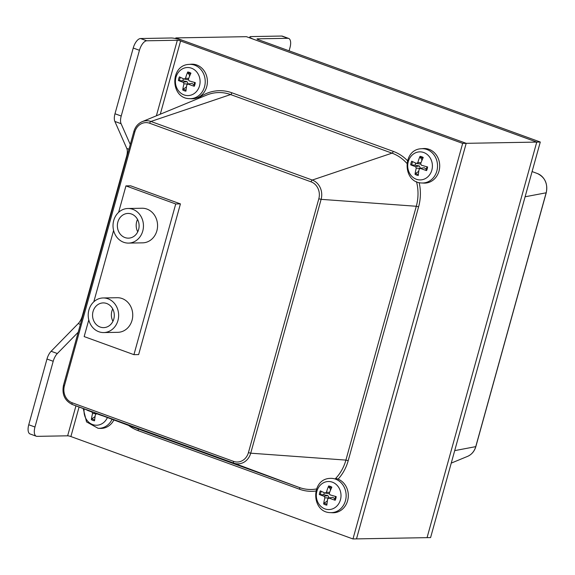 <?xml version="1.0" encoding="UTF-8"?>
<svg xmlns="http://www.w3.org/2000/svg" width="575" height="575" viewBox="0 0 575 575"><rect width="100%" height="100%" fill="white"/><g stroke="black" fill="none" stroke-linecap="round" stroke-linejoin="round"><path stroke-width="0.86" d="M156.386 115.805L177.337 40.25A2.473 0.374 15.5 0 1 180.593 40.983L462.667 143.391L352.971 538.955L356.5 538.89L466.196 143.326L356.5 538.89L427.06 537.647L536.755 142.09L246.38 36.671L175.821 37.907L466.196 143.326L540.284 142.025L258.204 39.617A2.473 0.374 -164.5 0 1 257.003 38.935A2.473 0.374 -164.5 0 1 257.305 38.841L287.888 38.302L281.664 36.045A9.89 4.456 -70 0 1 282.426 36.167L288.65 38.432A9.89 4.456 110 0 0 287.888 38.302M175.641 38.554L175.821 37.907M78.207 332.213L57.349 353.532A9.89 4.456 110 0 0 53.202 361.287L34.974 427.017A9.89 4.456 110 0 0 36.304 436.231L30.08 433.967A9.89 4.456 -70 0 1 28.75 424.76L46.977 359.023A9.89 4.456 -70 0 1 51.125 351.275L78.214 323.588A9.89 4.456 110 0 0 82.362 315.84L126.658 156.12A9.89 4.456 110 0 0 126.788 148.443L114.863 121.447A9.89 4.456 -70 0 1 114.993 113.764L133.228 48.034A9.89 4.456 -70 0 1 140.544 38.532L171.12 37.993A9.89 1.502 15.5 0 1 184.115 40.918L466.196 143.326L462.667 143.391M36.304 436.231A9.89 4.456 110 0 0 37.066 436.353L67.642 435.814L75.95 405.849M177.337 40.25L146.762 40.789A9.89 4.456 110 0 0 139.445 50.291L121.217 116.021A9.89 4.456 110 0 0 121.088 123.704L130.266 144.49M352.971 538.955L70.89 436.547A2.473 0.374 15.5 0 0 67.642 435.814M138.64 354.581L180.428 203.888L130.647 185.818L180.428 203.888L138.64 354.581L133.932 354.66L175.727 203.974L125.947 185.897L118.615 212.333M289.096 50.83L289.98 47.639A9.89 4.456 110 0 0 288.65 38.432M281.664 36.045L251.088 36.584A9.89 1.502 15.5 0 0 249.852 36.951A9.89 1.502 15.5 0 0 254.682 39.682L536.755 142.09L427.06 537.647L430.589 537.589L540.284 142.025M137.533 219.434A12.362 10.875 -91 0 0 137.748 231.818M138.604 229.562A12.362 10.875 89 0 1 128.455 238.151A12.362 10.875 89 0 1 117.365 225.982A12.362 10.875 89 0 1 128.017 213.433A12.362 10.875 89 0 1 138.604 229.562M112.722 308.912A12.362 10.875 -91 0 0 112.937 321.288M113.792 319.032A12.362 10.875 89 0 1 103.637 327.628A12.362 10.875 89 0 1 92.553 315.459A12.362 10.875 89 0 1 103.205 302.91A12.362 10.875 89 0 1 113.792 319.032M117.94 320.541A17.307 15.223 -91 0 0 103.119 297.965A17.307 15.223 -91 0 0 88.205 315.531A17.307 15.223 -91 0 0 103.723 332.566A17.307 15.223 -91 0 0 117.94 320.541M103.119 297.965L117.228 297.713A17.307 15.223 89 0 1 132.049 320.289A17.307 15.223 89 0 1 117.839 332.321L103.723 332.566M142.751 231.064A17.307 15.223 -91 0 0 127.93 208.495A17.307 15.223 -91 0 0 113.016 226.061A17.307 15.223 -91 0 0 128.541 243.096A17.307 15.223 -91 0 0 142.751 231.064M127.93 208.495L142.039 208.243A17.307 15.223 89 0 1 156.867 230.819A17.307 15.223 89 0 1 142.65 242.844L128.541 243.096M88.78 319.916L84.158 336.591L133.932 354.66M113.591 230.446L93.804 301.803M130.647 185.818L125.947 185.897M180.428 203.888L175.727 203.974M415.725 163.077A6.749 5.937 89 0 0 415.229 165.19L410.708 164.853A29.648 6.066 10.5 0 0 415.574 166.649L416.271 168.173A29.648 15.338 114.4 0 0 415.042 174.318L415.574 173.384L418.219 171.731A6.749 5.937 89 0 0 418.658 171.99M415.042 174.318A9.638 8.474 -91 0 0 418.248 175.483A29.648 11.256 -74.1 0 1 419.125 169.208L420.454 168.417A29.648 7.446 15.9 0 0 426.557 170.603L425.931 170.214L426.305 169.215A6.749 5.937 89 0 0 426.521 168.734M422.424 159.297A6.749 5.937 89 0 0 421.705 159.16L420.03 157.313L420.03 156.328A29.648 15.805 107.5 0 0 417.809 162.632L416.473 163.415A29.648 2.897 -159.6 0 1 411.722 161.208A9.638 8.474 -91 0 0 410.708 164.853M426.557 170.603A9.638 8.474 -91 0 0 427.57 166.966A29.648 1.517 -164.9 0 1 421.353 165.19L420.656 163.667A29.648 10.796 -67.8 0 1 423.236 157.493A9.638 8.474 -91 0 0 420.03 156.328M423.761 152.526A14.03 12.341 89 0 1 428.397 176.273A14.03 12.341 89 0 1 408.006 168.87A14.03 12.341 89 0 1 423.761 152.526M420.577 164.112L416.473 163.415M424.249 167.742L419.901 168.367L424.249 167.742L426.305 169.215M421.166 148.752L423.2 148.566A17.307 15.223 89 0 1 439.005 171.084A17.307 15.223 89 0 1 423.811 183.094L421.77 182.979A17.157 15.087 -91 0 0 436.835 171.077A17.157 15.087 -91 0 0 426.973 149.507A17.157 15.087 -91 0 0 421.166 148.752C402.047 149.615 402.629 182.792 421.77 182.979M418.852 170.761L418.219 171.731M415.229 165.19L419.312 165.945L420.462 168.252M421.705 159.16L421.82 160.713M324.336 492.725A6.749 5.937 89 0 0 323.84 494.838L319.319 494.5A29.648 6.066 10.5 0 0 324.185 496.297L324.882 497.813A29.648 15.338 114.4 0 0 323.653 503.966L324.185 503.032L326.83 501.378A6.749 5.937 89 0 0 327.268 501.637M323.653 503.966A9.638 8.474 -91 0 0 326.859 505.13A29.648 11.256 -74.1 0 1 327.736 498.848L329.065 498.065A29.648 7.446 15.9 0 0 335.168 500.25L334.542 499.855L334.916 498.856A6.749 5.937 89 0 0 335.132 498.381M331.035 488.937A6.749 5.937 89 0 0 330.316 488.808L328.641 486.953L328.641 485.976A29.648 15.805 107.5 0 0 326.42 492.279L325.083 493.062A29.648 2.897 -159.6 0 1 320.332 490.856A9.638 8.474 -91 0 0 319.319 494.5M335.168 500.25A9.638 8.474 -91 0 0 336.181 496.606A29.648 1.517 -164.9 0 1 329.964 494.831L329.267 493.314A29.648 10.796 -67.8 0 1 331.847 487.14A9.638 8.474 -91 0 0 328.641 485.976M332.372 482.173A14.03 12.341 89 0 1 337.007 505.921A14.03 12.341 89 0 1 316.617 498.518A14.03 12.341 89 0 1 332.372 482.173M329.188 493.76L325.083 493.062M332.86 497.382L328.512 498.015L332.86 497.382L334.916 498.856M335.663 478.414A17.307 15.223 89 0 1 347.616 500.732A17.307 15.223 89 0 1 332.422 512.742L330.381 512.627A17.157 15.087 -91 0 0 345.446 500.717A17.157 15.087 -91 0 0 335.584 479.155A17.157 15.087 -91 0 0 329.777 478.393C310.658 479.262 311.24 512.433 330.381 512.627M327.463 500.408L326.83 501.378M323.84 494.838L327.923 495.592L329.065 497.9M330.316 488.808L330.431 490.353M183.425 78.746A6.749 5.937 89 0 0 182.929 80.859L178.408 80.514A29.648 6.066 10.5 0 0 183.281 82.311L183.971 83.835A29.648 15.338 114.4 0 0 182.742 89.987L183.274 89.053L185.919 87.4A6.749 5.937 89 0 0 186.357 87.652M182.742 89.987A9.638 8.474 -91 0 0 185.948 91.152A29.648 11.256 -74.1 0 1 186.825 84.87L188.154 84.087A29.648 7.446 15.9 0 0 194.257 86.272L193.631 85.876L194.005 84.877A6.749 5.937 89 0 0 194.221 84.396M190.124 74.958A6.749 5.937 89 0 0 189.405 74.822L187.73 72.975L187.73 71.997A29.648 15.805 107.5 0 0 185.509 78.293L184.173 79.084A29.648 2.897 -159.6 0 1 179.422 76.87A9.638 8.474 -91 0 0 178.408 80.514M194.257 86.272A9.638 8.474 -91 0 0 195.27 82.627A29.648 1.517 -164.9 0 1 189.053 80.852L188.356 79.328A29.648 10.796 -67.8 0 1 190.936 73.162A9.638 8.474 -91 0 0 187.73 71.997M191.461 68.188A14.03 12.341 89 0 1 196.097 91.935A14.03 12.341 89 0 1 175.706 84.539A14.03 12.341 89 0 1 191.461 68.188M188.277 79.774L184.173 79.084M191.949 83.404L187.601 84.036L191.949 83.404L194.005 84.877M188.866 64.414L190.9 64.228A17.307 15.223 89 0 1 206.705 86.746A17.307 15.223 89 0 1 191.511 98.763L189.47 98.648A17.157 15.087 -91 0 0 204.535 86.739A17.157 15.087 -91 0 0 194.673 65.176A17.157 15.087 -91 0 0 188.866 64.414C169.747 65.277 170.329 98.454 189.47 98.648M186.552 86.422L185.919 87.4M182.929 80.859L187.012 81.614L188.162 83.921M189.405 74.822L189.52 76.374M88.126 410.385L88.083 410.378A8.632 7.597 89 0 1 88.083 410.363L87.019 410.162A29.648 6.066 10.5 0 0 91.885 411.959L92.582 413.482A29.648 15.338 114.4 0 0 91.353 419.628L91.885 418.693L94.53 417.04A6.749 5.937 89 0 0 94.968 417.299M91.353 419.628A9.638 8.474 -91 0 0 94.559 420.792A29.648 11.256 -74.1 0 1 95.436 414.518L96.765 413.734A29.648 7.446 15.9 0 0 102.868 415.912L102.242 415.524M107.396 417.543A14.03 12.341 89 0 1 92.575 424.537A14.03 12.341 89 0 1 84.18 408.911M113.915 419.973A17.307 15.223 89 0 1 100.122 428.404L98.081 428.289A17.157 15.087 -91 0 0 112.075 419.283M95.163 416.07L94.53 417.04M34.974 427.017L28.75 424.76M139.445 50.291L133.228 48.034M146.762 40.789L140.544 38.532M114.863 121.447L121.088 123.704M121.217 116.021L114.993 113.764M126.788 148.443L128.958 149.227M78.214 323.588L80.385 324.379M51.125 351.275L57.349 353.532M53.202 361.287L46.977 359.023M180.593 40.983L160.288 114.195M79.077 407.014L70.89 436.547M316.516 488.951A42.255 37.167 89 0 1 299.287 487.478L233.795 463.127A1.883 0.848 -70 0 1 233.543 461.373L72.163 402.78A1.883 0.848 110 0 0 72.407 404.534L233.795 463.127A15.345 13.498 -91 0 0 250.722 453.186L248.422 452.633A13.491 11.867 89 0 1 233.543 461.373M72.163 402.78A13.491 11.867 89 0 1 64.407 385.825L63.487 385.308C61.784 394.349 64.731 400.746 72.321 404.505A15.345 13.498 -91 0 0 72.407 404.534L137.907 428.893A1.883 0.848 -70 0 1 138.158 430.646L299.539 489.232A44.11 38.798 -91 0 0 315.876 491.028M64.407 385.825L134.802 131.984A13.491 11.867 89 0 1 149.68 123.251L311.061 181.837A1.883 0.848 110 0 1 312.29 180.054A15.345 13.498 -91 0 1 321.116 199.345L416.3 206.267L345.906 460.101L250.722 453.186L321.116 199.345L318.816 198.792L248.422 452.633M134.802 131.984L133.882 131.467L63.487 385.308M311.061 181.837A13.491 11.867 89 0 1 318.816 198.792M149.68 123.251A1.883 0.848 -70 0 1 150.909 121.469A15.345 13.498 -91 0 0 142.205 121.656C138.065 123.488 135.29 126.759 133.882 131.467M407.459 160.641A44.11 38.798 -91 0 0 393.243 151.369A1.883 0.848 -70 0 1 392.006 153.144L312.29 180.054L150.909 121.469L230.625 94.559L392.006 153.144A42.255 37.167 89 0 1 406.892 163.379M416.516 181.7A42.255 37.167 89 0 1 416.3 206.267L418.6 206.82A44.11 38.798 -91 0 0 419.168 182.598M338.1 479.14A44.11 38.798 -91 0 0 348.206 460.654L345.906 460.101A42.255 37.167 89 0 1 335.096 478.989M299.539 489.232A1.883 0.848 -70 0 0 299.287 487.478L137.907 428.893A42.255 37.167 89 0 1 137.662 428.799L72.321 404.505M348.206 460.654L418.6 206.82M393.243 151.369L231.854 92.776A1.883 0.848 -70 0 1 230.625 94.559A42.255 37.167 89 0 0 206.648 95.076L142.205 121.656M231.854 92.776A44.11 38.798 -91 0 0 197.642 98.792M128.527 425.407A44.11 38.798 -91 0 0 138.158 430.646M537.323 173.513A15.345 13.498 89 0 1 537.417 173.542A15.345 13.498 89 0 1 546.149 192.798L546.192 192.639M525.097 196.787L546.149 192.798L475.798 446.473M454.703 450.628L475.748 446.638A15.345 13.498 89 0 1 467.533 456.392L451.238 463.112M411.772 165.068A8.632 7.597 89 0 1 412.692 161.676M418.348 174.462A8.632 7.597 89 0 1 415.574 173.384M426.894 166.772A8.632 7.597 89 0 1 426.391 169.129A8.632 7.597 89 0 1 425.931 170.214M420.03 157.313A8.632 7.597 89 0 1 422.877 158.283M416.271 168.173L420.095 168.331M415.574 166.649L419.312 165.945M417.809 162.632L421.015 162.711M320.383 494.716A8.632 7.597 89 0 1 321.303 491.323M326.959 504.103A8.632 7.597 89 0 1 324.185 503.032M335.505 496.419A8.632 7.597 89 0 1 335.002 498.777A8.632 7.597 89 0 1 334.542 499.855M328.641 486.953A8.632 7.597 89 0 1 331.488 487.931M324.882 497.813L328.706 497.972M324.185 496.297L327.923 495.592M326.42 492.279L329.626 492.358M179.472 80.737A8.632 7.597 89 0 1 180.392 77.345M186.048 90.124A8.632 7.597 89 0 1 183.274 89.053M194.594 82.441A8.632 7.597 89 0 1 194.091 84.791A8.632 7.597 89 0 1 193.631 85.876M187.73 72.975A8.632 7.597 89 0 1 190.577 73.945M183.971 83.835L187.795 83.993M183.281 82.311L187.012 81.614M185.509 78.293L188.715 78.38M94.659 419.772A8.632 7.597 89 0 1 91.885 418.693M92.582 413.482L96.406 413.641M249.852 36.951L249.607 37.842M467.533 456.392C471.673 454.559 474.447 451.289 475.856 446.581L546.25 192.74C547.953 183.698 545.007 177.301 537.417 173.542L532.091 171.566M426.894 166.736L426.391 169.129M335.505 496.383L335.002 498.777M194.594 82.405L194.091 84.791M83.217 408.552L86.552 421.906L98.081 428.289"/></g></svg>
